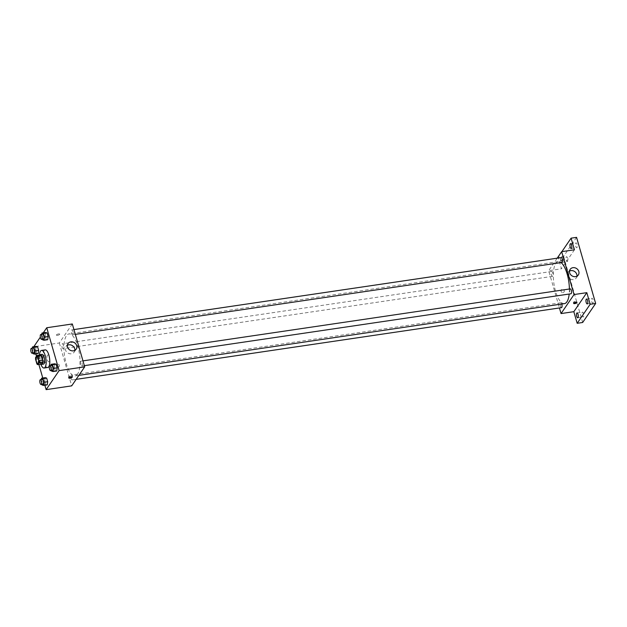 <?xml version="1.0" encoding="UTF-8"?>
<svg xmlns="http://www.w3.org/2000/svg" width="627" height="627" viewBox="0 0 627 627"><rect width="100%" height="100%" fill="white"/><g stroke="black" fill="none" stroke-linecap="round" stroke-linejoin="round"><path stroke-width="0.47" stroke-dasharray="3.13 2.35" d="M49.172 361.552A3.456 1.223 81.6 0 1 48.781 361.834A3.456 1.223 81.6 0 1 47.064 358.597A3.456 1.223 81.6 0 1 47.77 355.007A3.456 1.223 81.6 0 1 49.368 357.625A3.456 1.223 81.6 0 1 49.172 361.552M35.574 359.334L39.227 358.793L40.551 363.378L36.899 363.919M41.304 364.091A4.687 1.654 81.6 0 1 40.551 363.378M39.227 358.793A4.687 1.654 81.6 0 1 39.242 356.943L35.59 357.484M40.63 354.913L39.242 356.943M39.666 355.054A4.93 1.74 -98.4 0 0 39.619 361.481A4.93 1.74 -98.4 0 0 41.006 364.138M43.514 364.107A4.93 1.74 81.6 0 1 41.445 361.215A4.93 1.74 81.6 0 1 42.072 354.349M40.81 364.162A8.88 3.135 81.6 0 1 39.47 355.086M47.746 367.477A8.88 3.135 81.6 0 1 43.341 359.153A8.88 3.135 81.6 0 1 45.152 349.905M32.322 348.204L32.071 350.101L35.723 349.56L36.147 346.37L35.723 349.56L36.766 353.173L38.231 353.589L36.766 353.173L33.113 353.714M41.805 334.324L41.547 336.221L45.199 335.68L45.63 332.49L45.199 335.68L46.241 339.293L47.715 339.709L46.241 339.293L42.589 339.834M43.271 332.835L40.347 337.122M33.795 346.715L35.841 353.942M36.484 356.175L38.866 364.452M42.785 378.026L44.87 385.244M41.358 379.507L41.1 381.404L44.752 380.863L45.183 377.673L44.752 380.863L45.795 384.476L47.268 384.892L45.795 384.476L42.142 385.017M50.842 365.627L50.583 367.524L54.236 366.983L54.667 363.793L54.236 366.983L55.278 370.596L56.743 371.012L55.278 370.596L51.626 371.129M72.317 323.963L59.33 342.985L33.764 346.762M59.33 342.985L71.705 385.864M58.209 367.132A1.724 1.505 34.3 0 0 58.609 364.326A1.724 1.505 34.3 0 0 56.438 366.364A1.724 1.505 34.3 0 0 59.181 366.544A1.724 1.505 34.3 0 0 56.328 364.593A1.724 1.505 34.3 0 0 58.209 367.132M77.56 374.139A21.232 7.5 81.6 0 1 75.115 375.918A21.232 7.5 81.6 0 1 64.589 356.011A21.232 7.5 81.6 0 1 68.907 333.917A21.232 7.5 81.6 0 1 78.743 350.023A21.232 7.5 81.6 0 1 77.56 374.139M72.881 334.559A2.469 0.87 81.6 0 1 72.591 334.763A2.469 0.87 81.6 0 1 71.368 332.451A2.469 0.87 81.6 0 1 71.87 329.88A2.469 0.87 81.6 0 1 73.014 331.754A2.469 0.87 81.6 0 1 72.881 334.559M63.398 348.44A2.469 0.87 81.6 0 1 63.115 348.643A2.469 0.87 81.6 0 1 61.893 346.331A2.469 0.87 81.6 0 1 62.394 343.768A2.469 0.87 81.6 0 1 63.531 345.634A2.469 0.87 81.6 0 1 63.398 348.44M72.434 379.743A2.469 0.87 81.6 0 1 72.144 379.946A2.469 0.87 81.6 0 1 70.922 377.634A2.469 0.87 81.6 0 1 71.423 375.064A2.469 0.87 81.6 0 1 72.567 376.937A2.469 0.87 81.6 0 1 72.434 379.743M80.624 361.395A2.469 0.87 -98.4 0 0 80.483 364.193A2.469 0.87 -98.4 0 0 81.628 366.066A2.469 0.87 -98.4 0 0 82.129 363.495A2.469 0.87 -98.4 0 0 80.907 361.183A2.469 0.87 -98.4 0 0 80.624 361.395M56.461 334.857A1.724 0.58 163.9 0 0 56.406 335.1A1.724 0.58 163.9 0 0 58.225 335.179A1.724 0.58 163.9 0 0 59.722 334.144A1.724 0.58 163.9 0 0 58.225 333.987A1.724 0.58 163.9 0 0 56.461 334.857A1.724 0.58 163.9 0 0 56.406 335.1A1.724 0.58 163.9 0 0 58.225 335.179A1.724 0.58 163.9 0 0 59.722 334.144A1.724 0.58 163.9 0 0 58.225 333.987A1.724 0.58 163.9 0 0 56.461 334.857M69.338 377.329A1.724 0.58 -16.1 0 1 68.523 377.078A1.724 0.58 -16.1 0 1 70.02 376.043A1.724 0.58 -16.1 0 1 71.839 376.122A1.724 0.58 -16.1 0 1 71.776 376.365A1.724 0.58 -16.1 0 1 71.274 376.772M74.825 350.368A4.945 4.326 -145.7 0 1 74.19 352.092A4.945 4.326 -145.7 0 1 71.392 353.777A4.945 4.326 -145.7 0 1 66.321 351.582A4.945 4.326 -145.7 0 1 66.015 346.504A4.945 4.326 -145.7 0 1 67.387 345.281M564.457 303.625A21.232 7.5 81.6 0 1 553.931 283.717A21.232 7.5 81.6 0 1 558.249 261.616A21.232 7.5 81.6 0 1 561.087 262.595M569.394 289.016A21.232 7.5 81.6 0 1 569.191 294.032M570.256 288.89A2.469 0.87 -98.4 0 0 569.967 289.094A2.469 0.87 -98.4 0 0 569.833 291.9A2.469 0.87 -98.4 0 0 570.978 293.773M552.74 276.146A2.469 0.87 81.6 0 1 552.458 276.35A2.469 0.87 81.6 0 1 551.235 274.038A2.469 0.87 81.6 0 1 551.736 271.467A2.469 0.87 81.6 0 1 552.881 273.341A2.469 0.87 81.6 0 1 552.74 276.146M561.494 307.653A2.469 0.87 81.6 0 1 560.272 305.341A2.469 0.87 81.6 0 1 560.773 302.77A2.469 0.87 81.6 0 1 561.745 304.024M561.941 262.47A2.469 0.87 81.6 0 1 560.718 260.158A2.469 0.87 81.6 0 1 561.22 257.587M557.215 258.175L548.672 270.692L559.433 307.959M576.566 237.359L563.579 256.38L558.101 257.188L561.455 268.803L548.672 270.692M563.579 256.38L582.663 322.482M563.07 292.543A1.724 1.505 34.3 0 0 563.469 289.737A1.724 1.505 34.3 0 0 561.306 291.782A1.724 1.505 34.3 0 0 564.049 291.955A1.724 1.505 34.3 0 0 561.196 290.011A1.724 1.505 34.3 0 0 563.07 292.543M574.442 249.781L561.455 268.803M561.33 260.268A1.724 0.58 163.9 0 0 561.267 260.511A1.724 0.58 163.9 0 0 563.085 260.589A1.724 0.58 163.9 0 0 564.582 259.554A1.724 0.58 163.9 0 0 563.085 259.398A1.724 0.58 163.9 0 0 561.33 260.268A1.724 0.58 163.9 0 0 561.267 260.511A1.724 0.58 163.9 0 0 563.085 260.589A1.724 0.58 163.9 0 0 564.59 259.554A1.724 0.58 163.9 0 0 563.085 259.398A1.724 0.58 163.9 0 0 561.33 260.268M574.207 302.739A1.724 0.58 -16.1 0 1 573.384 302.488A1.724 0.58 -16.1 0 1 574.881 301.462A1.724 0.58 -16.1 0 1 576.699 301.532A1.724 0.58 -16.1 0 1 576.644 301.775A1.724 0.58 -16.1 0 1 576.142 302.183M576.958 276.186A4.945 4.326 -145.7 0 1 576.315 277.902A4.945 4.326 -145.7 0 1 573.525 279.595A4.945 4.326 -145.7 0 1 568.454 277.4A4.945 4.326 -145.7 0 1 568.14 272.322A4.945 4.326 -145.7 0 1 569.512 271.099M562.082 258.99A2.469 0.87 81.6 0 1 561.761 262.415A2.469 0.87 81.6 0 1 560.538 260.103A2.469 0.87 81.6 0 1 561.04 257.54A2.469 0.87 81.6 0 1 562.082 258.99M561.894 251.639L558.101 257.188M575.688 246.278A2.469 0.87 -98.4 0 0 576.722 247.728A2.469 0.87 -98.4 0 0 577.036 244.295A2.469 0.87 -98.4 0 0 576.001 242.845A2.469 0.87 -98.4 0 0 575.688 246.278M591.676 301.665A2.469 0.87 -98.4 0 0 592.711 303.115A2.469 0.87 -98.4 0 0 593.024 299.682A2.469 0.87 -98.4 0 0 591.99 298.233A2.469 0.87 -98.4 0 0 591.676 301.665M582.193 315.546A2.469 0.87 -98.4 0 0 583.228 316.996A2.469 0.87 -98.4 0 0 583.541 313.563A2.469 0.87 -98.4 0 0 582.507 312.121A2.469 0.87 -98.4 0 0 582.193 315.546M566.205 260.158A2.469 0.87 -98.4 0 0 567.239 261.608A2.469 0.87 -98.4 0 0 567.56 258.183A2.469 0.87 -98.4 0 0 566.518 256.733A2.469 0.87 -98.4 0 0 566.205 260.158M50.583 367.524L51.453 370.526M52.417 370.385A2.469 0.87 81.6 0 1 51.195 368.065A2.469 0.87 81.6 0 1 51.696 365.502M54.236 366.983L55.278 370.596M41.547 336.221L42.417 339.223M43.381 339.082A2.469 0.87 81.6 0 1 42.158 336.77A2.469 0.87 81.6 0 1 42.66 334.199M45.199 335.68L46.241 339.293M41.1 381.404L41.97 384.406M42.934 384.265A2.469 0.87 81.6 0 1 41.711 381.953A2.469 0.87 81.6 0 1 42.213 379.382M44.752 380.863L45.795 384.476M32.071 350.101L32.933 353.103M33.897 352.962A2.469 0.87 81.6 0 1 32.675 350.65A2.469 0.87 81.6 0 1 33.176 348.079M35.723 349.56L36.766 353.173M37.824 363.456L48.781 361.834M36.813 356.622L47.77 355.007M68.523 377.078L68.782 377.979M71.839 376.122L72.097 377.023M74.19 352.092L76.196 349.145M66.015 346.504L68.029 343.557M558.249 261.616L68.907 333.917M78.877 375.361L75.115 375.918M81.628 366.066L84.347 365.666M80.907 361.183L82.968 360.878M551.736 271.467L62.394 343.768M552.458 276.35L63.115 348.643M560.773 302.77L71.423 375.064M76.149 379.359L72.144 379.946M73.939 329.575L71.87 329.88M75.318 334.363L72.591 334.763M573.384 302.488L573.642 303.39M576.699 301.532L576.965 302.433M576.315 277.902L578.329 274.955M568.14 272.322L570.155 269.375M561.761 262.415L567.239 261.608M561.04 257.54L566.518 256.733M577.749 317.803L583.228 316.996M577.028 312.928L582.507 312.121M587.233 303.923L592.711 303.115M586.511 299.048L591.99 298.233M571.244 248.535L576.722 247.728M570.523 243.66L576.001 242.845"/><path stroke-width="0.94" d="M38.216 363.166A3.456 1.223 81.6 0 1 37.824 363.456A3.456 1.223 81.6 0 1 36.107 360.219A3.456 1.223 81.6 0 1 36.813 356.622A3.456 1.223 81.6 0 1 38.412 359.247A3.456 1.223 81.6 0 1 38.216 363.166M39.062 360.744L37.738 356.167A4.687 1.654 81.6 0 0 36.977 355.454L35.59 357.484A4.687 1.654 81.6 0 0 35.574 359.334L36.899 363.919A4.687 1.654 81.6 0 0 37.651 364.632L39.046 362.594A4.687 1.654 81.6 0 0 39.062 360.744L42.714 360.212L41.39 355.627L37.738 356.167M37.651 364.632L41.304 364.091L42.691 362.061L39.046 362.594M36.977 355.454L40.63 354.913A4.687 1.654 81.6 0 1 41.39 355.627M42.714 360.212A4.687 1.654 81.6 0 1 42.691 362.061M41.006 364.138A4.93 1.74 -98.4 0 0 41.688 364.381A4.93 1.74 -98.4 0 0 42.691 359.247A4.93 1.74 -98.4 0 0 40.246 354.623A4.93 1.74 -98.4 0 0 39.666 355.054M40.246 354.623L42.072 354.349A4.93 1.74 81.6 0 1 44.36 358.095A4.93 1.74 81.6 0 1 44.086 363.699A4.93 1.74 81.6 0 1 43.514 364.107L41.688 364.381M39.47 355.086A8.88 3.135 81.6 0 1 41.5 350.446A8.88 3.135 81.6 0 1 45.614 357.186A8.88 3.135 81.6 0 1 45.113 367.273A8.88 3.135 81.6 0 1 44.094 368.018A8.88 3.135 81.6 0 1 40.81 364.162M41.5 350.446L45.152 349.905A8.88 3.135 81.6 0 1 49.267 356.645A8.88 3.135 81.6 0 1 48.765 366.732A8.88 3.135 81.6 0 1 47.746 367.477L44.094 368.018M32.933 353.103L33.113 353.714L34.579 354.13L38.231 353.589L38.655 350.399L37.612 346.786L36.147 346.37L32.494 346.911L32.322 348.204M42.417 339.223L42.589 339.834L44.062 340.249L47.715 339.709L48.138 336.519L47.096 332.906L45.63 332.49L41.978 333.031L41.805 334.324M44.87 385.244L46.139 389.641L59.126 370.62L46.751 327.741L43.271 332.835M40.347 337.122L33.795 346.715M35.841 353.942L36.484 356.175M38.866 364.452L42.785 378.026M41.97 384.406L42.142 385.017L43.616 385.433L47.268 384.892L47.691 381.702L46.649 378.089L45.183 377.673L41.531 378.214L41.358 379.507M51.453 370.526L51.626 371.129L53.099 371.552L56.743 371.012L57.175 367.822L56.132 364.209L54.667 363.793L51.014 364.334L50.842 365.627M46.751 327.741L72.317 323.963L84.692 366.85L71.705 385.864L46.139 389.641M84.692 366.85L59.126 370.62M73.406 350.83A4.945 4.326 -145.7 0 1 68.335 348.636A4.945 4.326 -145.7 0 1 68.029 343.557A4.945 4.326 -145.7 0 1 74.55 342.781A4.945 4.326 -145.7 0 1 76.196 349.145A4.945 4.326 -145.7 0 1 73.406 350.83M72.034 377.266A1.724 0.58 -16.1 0 1 70.279 378.136A1.724 0.58 -16.1 0 1 68.782 377.979A1.724 0.58 -16.1 0 1 70.279 376.945A1.724 0.58 -16.1 0 1 72.097 377.023A1.724 0.58 -16.1 0 1 72.034 377.266M71.274 376.772A1.724 0.58 -16.1 0 1 69.338 377.329M67.387 345.281A4.945 4.326 -145.7 0 1 72.536 345.728A4.945 4.326 -145.7 0 1 74.825 350.368M569.191 294.032A21.232 7.5 81.6 0 1 566.902 301.846A21.232 7.5 81.6 0 1 564.457 303.625L78.877 375.361M561.087 262.595A21.232 7.5 81.6 0 1 569.394 289.016M84.347 365.666L570.978 293.773A2.469 0.87 -98.4 0 0 571.479 291.202A2.469 0.87 -98.4 0 0 570.256 288.89L82.968 360.878M561.745 304.024A2.469 0.87 81.6 0 1 561.776 307.442A2.469 0.87 81.6 0 1 561.494 307.653L76.149 379.359M73.939 329.575L561.22 257.587A2.469 0.87 81.6 0 1 562.364 259.46A2.469 0.87 81.6 0 1 562.223 262.258A2.469 0.87 81.6 0 1 561.941 262.47L75.318 334.363M559.433 307.959L561.047 313.571L574.042 294.549L561.659 251.67L557.215 258.175M590.172 304.275L595.65 303.468L582.663 322.482L577.185 323.297L590.172 304.275L586.817 292.66L574.042 294.549M561.047 313.571L573.83 311.682L577.185 323.297M595.65 303.468L576.566 237.359L571.095 238.166L561.894 251.639M561.659 251.67L574.442 249.781L571.095 238.166M575.531 276.648A4.945 4.326 -145.7 0 1 570.468 274.454A4.945 4.326 -145.7 0 1 570.155 269.375A4.945 4.326 -145.7 0 1 576.683 268.599A4.945 4.326 -145.7 0 1 578.329 274.955A4.945 4.326 -145.7 0 1 575.531 276.648M573.83 311.682L586.817 292.66M576.903 302.676A1.724 0.58 -16.1 0 1 575.147 303.546A1.724 0.58 -16.1 0 1 573.642 303.39A1.724 0.58 -16.1 0 1 575.147 302.363A1.724 0.58 -16.1 0 1 576.965 302.433A1.724 0.58 -16.1 0 1 576.903 302.676M576.142 302.183A1.724 0.58 -16.1 0 1 574.207 302.739M569.512 271.099A4.945 4.326 -145.7 0 1 574.669 271.546A4.945 4.326 -145.7 0 1 576.958 276.186M571.565 245.11A2.469 0.87 81.6 0 1 571.244 248.535A2.469 0.87 81.6 0 1 570.021 246.223A2.469 0.87 81.6 0 1 570.523 243.66A2.469 0.87 81.6 0 1 571.565 245.11M578.063 314.378A2.469 0.87 81.6 0 1 577.749 317.803A2.469 0.87 81.6 0 1 576.526 315.491A2.469 0.87 81.6 0 1 577.028 312.928A2.469 0.87 81.6 0 1 578.063 314.378M587.546 300.49A2.469 0.87 81.6 0 1 587.233 303.923A2.469 0.87 81.6 0 1 586.01 301.611A2.469 0.87 81.6 0 1 586.511 299.048A2.469 0.87 81.6 0 1 587.546 300.49M53.099 371.552L53.522 368.362L52.48 364.749L51.014 364.334M49.87 365.768L51.696 365.502A2.469 0.87 81.6 0 1 52.833 367.375A2.469 0.87 81.6 0 1 52.699 370.173A2.469 0.87 81.6 0 1 52.417 370.385L50.591 370.651A2.469 0.87 81.6 0 1 49.368 368.339A2.469 0.87 81.6 0 1 49.87 365.768A2.469 0.87 81.6 0 1 51.006 367.641A2.469 0.87 81.6 0 1 50.873 370.447A2.469 0.87 81.6 0 1 50.591 370.651M56.743 371.012L57.175 367.822L53.522 368.362M57.175 367.822L56.132 364.209L52.48 364.749M56.132 364.209L54.667 363.793M44.062 340.249L44.486 337.06L43.443 333.446L41.978 333.031M40.833 334.465L42.66 334.199A2.469 0.87 81.6 0 1 43.804 336.072A2.469 0.87 81.6 0 1 43.663 338.87A2.469 0.87 81.6 0 1 43.381 339.082L41.554 339.348A2.469 0.87 81.6 0 1 40.332 337.036A2.469 0.87 81.6 0 1 40.833 334.465A2.469 0.87 81.6 0 1 41.978 336.338A2.469 0.87 81.6 0 1 41.837 339.144A2.469 0.87 81.6 0 1 41.554 339.348M47.715 339.709L48.138 336.519L44.486 337.06M48.138 336.519L47.096 332.906L43.443 333.446M47.096 332.906L45.63 332.49M43.616 385.433L44.039 382.243L42.997 378.63L41.531 378.214M40.387 379.656L42.213 379.382A2.469 0.87 81.6 0 1 43.357 381.255A2.469 0.87 81.6 0 1 43.216 384.053A2.469 0.87 81.6 0 1 42.934 384.265L41.108 384.531A2.469 0.87 81.6 0 1 39.885 382.219A2.469 0.87 81.6 0 1 40.387 379.656A2.469 0.87 81.6 0 1 41.531 381.522A2.469 0.87 81.6 0 1 41.39 384.327A2.469 0.87 81.6 0 1 41.108 384.531M47.268 384.892L47.691 381.702L44.039 382.243M47.691 381.702L46.649 378.089L42.997 378.63M46.649 378.089L45.183 377.673M34.579 354.13L35.002 350.94L33.96 347.327L32.494 346.911M31.35 348.353L33.176 348.079A2.469 0.87 81.6 0 1 34.32 349.952A2.469 0.87 81.6 0 1 34.179 352.758A2.469 0.87 81.6 0 1 33.897 352.962L32.071 353.228A2.469 0.87 81.6 0 1 30.848 350.916A2.469 0.87 81.6 0 1 31.35 348.353A2.469 0.87 81.6 0 1 32.494 350.219A2.469 0.87 81.6 0 1 32.353 353.025A2.469 0.87 81.6 0 1 32.071 353.228M38.231 353.589L38.655 350.399L35.002 350.94M38.655 350.399L37.612 346.786L33.96 347.327M37.612 346.786L36.147 346.37"/></g></svg>
